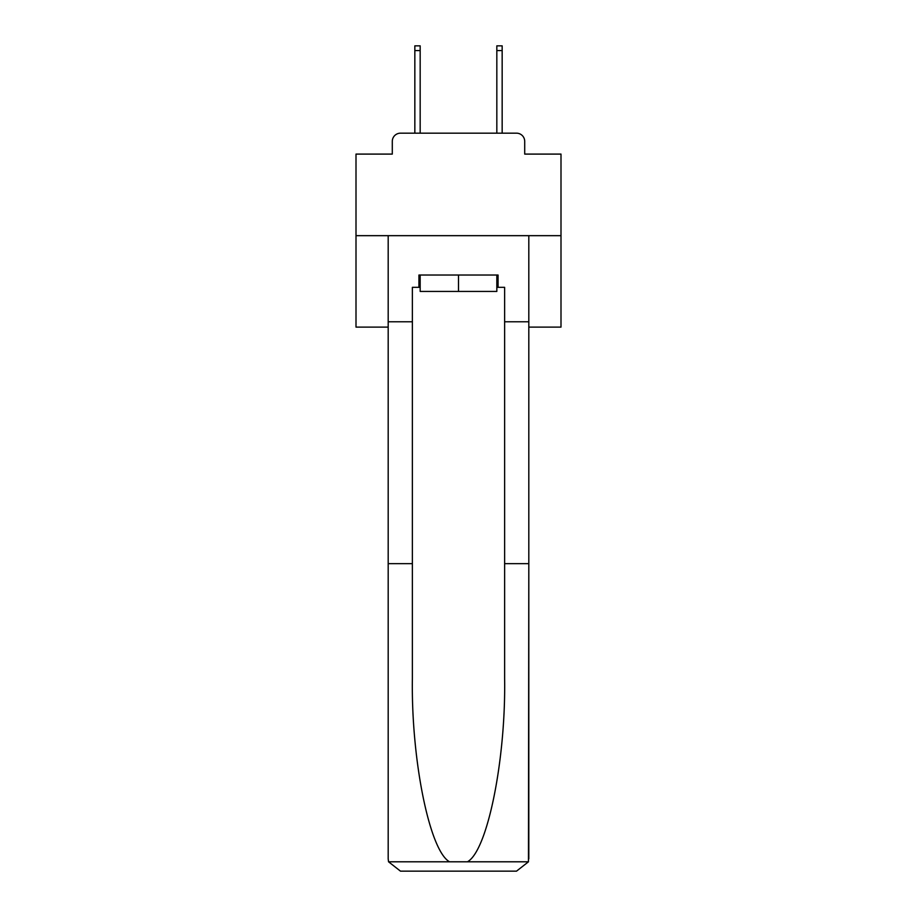 <?xml version="1.0" encoding="UTF-8"?>
<svg xmlns="http://www.w3.org/2000/svg" width="917" height="917" viewBox="0 0 917 917"><rect width="100%" height="100%" fill="white"/><g stroke="black" fill="none" stroke-linecap="round" stroke-linejoin="round"><path stroke-width="1.38" d="M392.293 141.378L392.293 154.09L392.293 141.378A8.196 8.196 0 0 1 400.488 133.171L414.839 133.171L414.839 45.85L420.169 45.85L420.169 133.171L426.52 133.171M528.811 327.105L560.998 327.105L560.998 154.09L524.707 154.09L524.707 141.378A8.196 8.196 0 0 0 516.512 133.171L400.488 133.171M560.998 235.669L356.002 235.669L356.002 154.09L392.293 154.09M356.002 235.669L356.002 327.105L388.189 327.105M490.48 133.171L496.831 133.171L496.831 45.85L502.161 45.85L502.161 133.171L516.512 133.171M524.707 154.09L524.707 141.378M496.831 287.33L498.069 287.33L498.069 275.031L418.931 275.031L418.931 287.33L412.375 287.33L412.375 563.657L388.189 563.657L388.189 858.851L388.544 861.797L400.488 871.15L516.512 871.15L528.456 861.797L528.811 563.657L528.811 858.851M485.357 871.15L516.512 871.15L485.357 871.15M412.375 563.657L412.375 678.351C411.103 759.815 429.615 851.091 449.571 861.797L467.429 861.797C487.385 851.091 505.897 759.815 504.625 678.351L504.625 287.33L498.069 287.33M388.189 858.851L388.189 235.669L528.811 235.669L528.811 321.775L504.625 321.775M412.375 321.775L388.189 321.775M528.811 321.775L528.811 563.657L504.625 563.657M418.931 287.33L420.169 287.33M420.169 275.031L420.169 291.434L496.831 291.434L496.831 275.031M458.5 275.031L458.5 291.434M388.544 861.797L449.571 861.797M467.429 861.797L528.456 861.797M414.839 50.561L420.169 50.561M502.161 50.561L496.831 50.561"/></g></svg>
